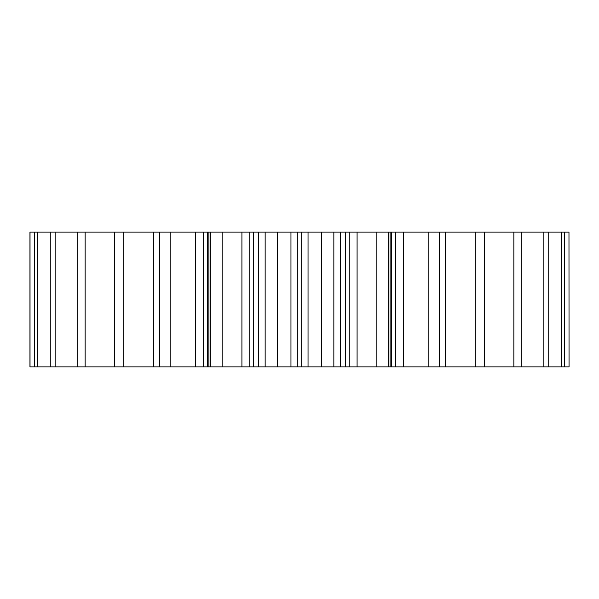 <?xml version="1.0" encoding="UTF-8"?>
<svg xmlns="http://www.w3.org/2000/svg" width="599" height="599" viewBox="0 0 599 599"><rect width="100%" height="100%" fill="white"/><g stroke="black" fill="none" stroke-linecap="round" stroke-linejoin="round"><path stroke-width="0.9" d="M265.155 366.887L258.618 366.887L258.618 232.113L265.155 232.113L265.155 366.887L277.509 366.887L277.509 232.113L265.155 232.113M222.132 232.113L222.132 366.887L208.894 366.887L208.894 232.113L258.618 232.113M203.271 232.113L203.271 366.887L29.95 366.887L29.95 232.113L208.894 232.113M210.316 366.887L210.316 232.113M249.184 232.113L249.184 366.887L253.497 366.887L253.497 232.113M249.184 366.887L241.914 366.887L241.914 232.113M222.132 366.887L241.914 366.887M208.894 366.887L207.299 366.887L207.299 232.113M203.271 366.887L207.299 366.887M340.434 366.887L333.845 366.887L333.845 232.113L345.503 232.113L345.503 366.887L340.314 366.887M568.975 232.113L569.05 366.887L568.975 232.113L445.581 232.113L445.581 366.887L475.202 366.887L475.202 232.113M475.202 366.887L568.975 366.887M445.581 366.887L428.862 366.887L428.862 232.113L403.606 232.113L403.606 366.887L428.862 366.887M403.606 366.887L395.729 366.887L395.729 232.113L403.606 232.113M391.701 366.887L388.684 366.887L388.684 232.113L391.701 232.113L391.701 366.887L395.729 366.887M388.684 366.887L376.868 366.887L376.868 232.113L357.086 232.113L357.086 366.887L376.868 366.887M357.086 366.887L349.816 366.887L349.816 232.113L357.086 232.113M345.503 366.887L349.816 366.887M333.845 366.887L321.491 366.887L321.491 232.113L308.043 232.113L308.043 366.887L321.491 366.887M308.043 366.887L301.701 366.887L301.701 232.113L308.043 232.113M277.509 232.113L297.299 232.113L297.299 366.887L301.701 366.887M297.299 366.887L290.957 366.887L290.957 232.113M277.509 366.887L290.957 366.887M258.618 366.887L253.497 366.887M297.299 232.113L301.701 232.113M333.845 232.113L321.491 232.113M345.503 232.113L349.816 232.113M388.684 232.113L376.868 232.113M391.701 232.113L395.729 232.113M439.621 366.887L439.621 232.113L428.862 232.113M439.621 232.113L445.581 232.113M340.382 366.887L340.314 232.113M170.138 366.887L170.138 232.113M159.379 366.887L159.379 232.113M123.798 366.887L123.798 232.113M114.566 366.887L114.566 232.113M85.14 366.887L85.14 232.113M77.84 366.887L77.84 232.113M55.842 366.887L55.842 232.113M50.795 366.887L50.795 232.113M37.198 366.887L37.198 232.113M34.622 366.887L34.622 232.113M30.025 366.887L30.025 232.113M564.378 366.887L564.378 232.113M561.802 366.887L561.802 232.113M548.205 366.887L548.205 232.113M543.158 366.887L543.158 232.113M521.16 366.887L521.16 232.113M513.86 366.887L513.86 232.113M484.434 366.887L484.434 232.113M153.419 366.887L153.419 232.113M195.394 366.887L195.394 232.113M390.106 366.887L390.106 232.113"/></g></svg>

